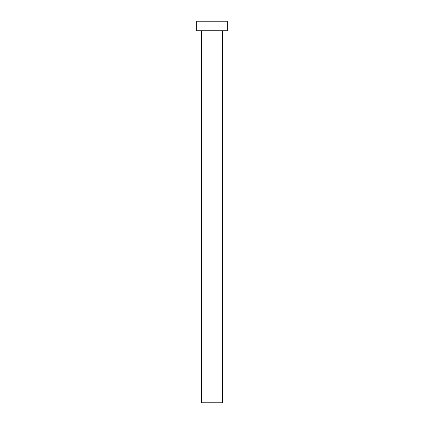 <?xml version="1.0" encoding="UTF-8"?>
<svg xmlns="http://www.w3.org/2000/svg" width="424" height="424" viewBox="0 0 424 424"><rect width="100%" height="100%" fill="white"/><g stroke="black" fill="none" stroke-linecap="round" stroke-linejoin="round"><path stroke-width="0.32" stroke-dasharray="2.12 1.59" d="M222.494 30.74L201.506 30.74L222.494 30.74M196.736 30.74L227.264 30.74M196.736 21.2L227.264 21.2M201.506 402.8L222.494 402.8"/><path stroke-width="0.64" d="M222.494 30.74L222.494 402.8L201.506 402.8L201.506 30.74M227.264 30.74L196.736 30.74L196.736 21.2L227.264 21.2L227.264 30.74"/></g></svg>
